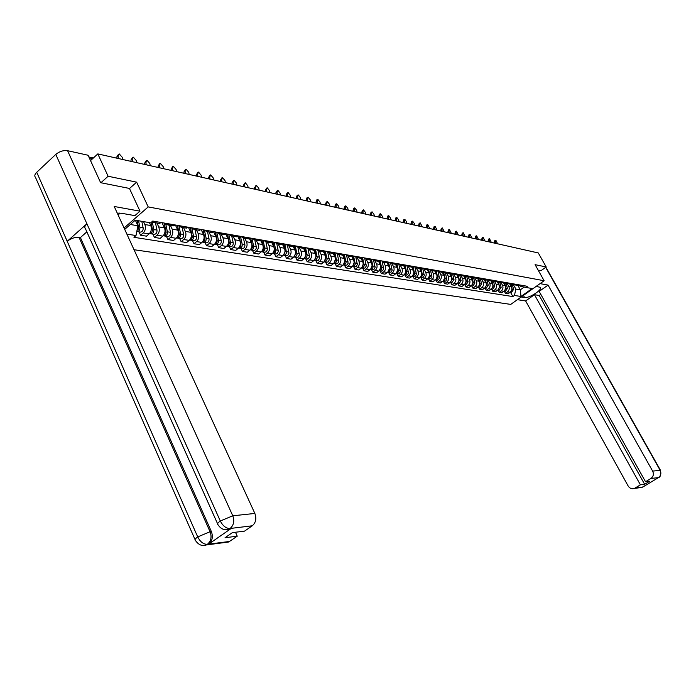 <?xml version="1.0" encoding="UTF-8"?>
<svg xmlns="http://www.w3.org/2000/svg" width="696" height="696" viewBox="0 0 696 696"><rect width="100%" height="100%" fill="white"/><g stroke="black" fill="none" stroke-linecap="round" stroke-linejoin="round"><path stroke-width="1.04" d="M134.032 249.725L510.751 304.396L544.124 280.74L148.204 206.921L136.633 182.161L108.106 176.253L97.823 153.903L538.286 252.952L546.195 266.968L535.093 264.671L544.124 280.74M540.896 270.744L546.195 266.968M108.106 176.253L100.929 182.735M90.532 160.602L97.823 153.903M143.506 221.606L144.864 224.53C146.029 227.766 145.473 230.567 143.193 232.951L140.566 235.222L146.473 236.17L149.101 233.908C151.363 231.533 151.919 228.749 150.762 225.53L149.414 222.624M156.252 221.667L153.955 222.485L151.85 221.841M139.017 231.872L140.566 235.222M158.514 223.268L162.116 222.685M156.887 222.99L158.705 226.879C159.854 230.071 159.306 232.838 157.044 235.196L154.434 237.432L160.193 238.354L162.803 236.127C165.056 233.786 165.605 231.029 164.447 227.853L162.046 222.737M170.015 224.06L167.736 224.869L164.517 223.103M152.894 234.126L154.434 237.432M172.156 225.635L175.74 225.06M170.381 225.321L172.19 229.167C173.339 232.325 172.791 235.057 170.546 237.38L167.945 239.589L173.565 240.485L176.158 238.284C178.394 235.979 178.942 233.256 177.793 230.124L175.488 225.226M183.439 226.4L181.169 227.192L177.976 225.443M166.414 236.318L167.945 239.589M185.458 227.931L189.007 227.366M183.544 227.601L185.345 231.403C186.493 234.517 185.945 237.214 183.718 239.511L181.134 241.686L186.615 242.556L189.19 240.39C191.417 238.119 191.957 235.431 190.817 232.334L188.581 227.644M196.524 228.68L194.262 229.454L191.087 227.731M179.611 238.458L181.134 241.686M198.421 230.176L201.962 229.628M196.385 229.828L198.177 233.578C199.317 236.657 198.778 239.328 196.559 241.582L193.993 243.739L199.343 244.583L201.901 242.452C204.111 240.198 204.65 237.545 203.51 234.482L201.361 229.985M209.287 230.898L207.043 231.664L203.885 229.958M192.479 240.538L193.993 243.739M211.079 232.368L214.585 231.82M208.922 231.994L210.697 235.709C211.836 238.745 211.297 241.381 209.096 243.609L206.547 245.731L211.767 246.567L214.307 244.453C216.508 242.234 217.039 239.615 215.908 236.588L213.82 232.255M221.737 233.073L219.51 233.821L216.369 232.133M205.042 242.573L206.547 245.731M223.425 234.5L226.913 233.969M221.154 234.108L222.92 237.78C224.051 240.781 223.52 243.391 221.337 245.592L218.796 247.689L223.895 248.498L226.426 246.41C228.601 244.226 229.132 241.634 228.01 238.641L225.982 234.465M233.891 235.187L231.672 235.927L228.558 234.256M217.3 244.566L218.796 247.689M235.474 236.588L238.945 236.066M233.09 236.179L234.856 239.807C235.979 242.774 235.448 245.349 233.282 247.524L230.768 249.594L235.744 250.386L238.25 248.324C240.416 246.166 240.938 243.609 239.824 240.651L237.858 236.614M245.749 237.249L243.556 237.989L240.451 236.327L242.199 244.252C242.391 246.497 241.59 247.82 239.781 248.211L238.824 247.967M229.271 246.506L230.768 249.594M247.245 238.624L250.69 238.11L252.5 246.706L251.83 248.837L250.177 249.855M244.757 238.197L246.515 241.782C247.628 244.722 247.106 247.263 244.948 249.412L242.452 251.456L247.315 252.23L249.803 250.195C251.952 248.063 252.474 245.531 251.36 242.608L249.446 238.702M257.337 239.267L255.154 239.99L252.074 238.354M240.964 248.402L242.452 251.456M258.738 240.616L262.157 240.111M256.154 240.163L257.903 243.713C259.008 246.619 258.494 249.133 256.345 251.256L253.866 253.266L258.616 254.023L261.096 252.022C263.227 249.907 263.74 247.411 262.636 244.522L260.774 240.729M268.656 241.242L266.49 241.956L263.427 240.329M252.387 250.255L253.866 253.266M269.961 242.556L273.363 242.06M267.29 242.095L269.03 245.601C270.126 248.481 269.613 250.96 267.49 253.057L265.019 255.049L269.665 255.789L272.127 253.805C274.25 251.717 274.755 249.246 273.659 246.393L271.832 242.704M279.714 243.165L277.556 243.87L274.511 242.26M263.549 252.065L265.019 255.049M280.94 244.453L284.316 243.965M278.174 243.974L279.905 247.445C281.001 250.29 280.488 252.744 278.374 254.814L275.921 256.78L280.462 257.503L282.907 255.545C285.021 253.492 285.525 251.047 284.429 248.22L282.646 244.627M290.519 245.053L288.379 245.74L285.351 244.148M274.468 253.831L275.921 256.78M291.659 246.314L295.017 245.836M288.823 245.819L290.536 249.255C291.624 252.065 291.119 254.492 289.023 256.537L286.587 258.477L291.024 259.19L293.451 257.25C295.548 255.223 296.052 252.805 294.965 250.003L293.207 246.506M301.09 246.889L298.958 247.576L295.957 245.993M285.134 255.562L286.587 258.477M302.151 248.124L305.483 247.654L307.197 255.067L306.571 257.868L304.126 258.616M299.228 247.619L300.933 251.021C302.02 253.796 301.516 256.198 299.437 258.225L297.009 260.139L301.351 260.835L303.769 258.921C305.849 256.911 306.344 254.519 305.266 251.752L303.543 248.333M311.416 248.69L309.302 249.359L306.318 247.802M295.565 257.25L297.009 260.139M312.408 249.899L315.723 249.438M309.407 249.385L311.103 252.744C312.182 255.493 311.686 257.868 309.616 259.869L307.214 261.766L311.46 262.444L313.861 260.556C315.923 258.564 316.419 256.206 315.34 253.466L313.644 250.108M321.526 250.447L319.421 251.117L316.454 249.568M305.779 258.903L307.214 261.766M322.439 251.639L325.728 251.178M319.377 251.117L321.056 254.431C322.135 257.155 321.639 259.504 319.577 261.478L317.193 263.358L321.352 264.019L323.736 262.148C325.789 260.191 326.276 257.851 325.206 255.136L323.518 251.821M331.409 252.17L329.321 252.831L326.372 251.291M315.767 260.522L317.193 263.358M332.253 253.335L335.524 252.892M329.138 252.822L330.8 256.084C331.87 258.781 331.374 261.104 329.33 263.053L326.955 264.915L331.026 265.559L333.393 263.714C335.437 261.774 335.924 259.46 334.854 256.772L333.184 253.492M341.084 253.857L339.013 254.501L336.072 252.987M325.537 262.114L326.955 264.915M341.858 254.997L345.112 254.553M338.691 254.492L340.335 257.703C341.397 260.374 340.91 262.67 338.874 264.602L336.516 266.438L340.501 267.064L342.858 265.246C344.885 263.323 345.364 261.035 344.303 258.381L342.641 255.127M350.549 255.502L348.487 256.145L345.573 254.64M335.107 263.662L336.516 266.438M351.262 256.624L354.499 256.189M348.035 256.119L349.67 259.286C350.723 261.931 350.245 264.202 348.226 266.116L345.877 267.925L349.784 268.543L352.115 266.742C354.134 264.845 354.612 262.575 353.559 259.947L351.906 256.737M359.823 257.12L357.77 257.746L354.873 256.259M344.476 265.176L345.877 267.925M360.476 258.216L363.686 257.79M357.187 257.703L358.805 260.843C359.858 263.453 359.38 265.707 357.379 267.595L355.047 269.387L358.875 269.996L361.189 268.212C363.19 266.333 363.669 264.089 362.625 261.487L360.972 258.303M368.897 258.703L366.862 259.321L363.982 257.842M353.655 266.664L355.047 269.387M369.489 259.773L372.682 259.356M366.157 259.251L367.766 262.357C368.81 264.95 368.332 267.177 366.34 269.039L364.034 270.814L367.775 271.414L370.081 269.648C372.064 267.786 372.543 265.567 371.499 262.992L369.863 259.843M377.789 260.252L375.77 260.861L372.908 259.399M362.642 268.125L364.034 270.814M378.328 261.305L381.495 260.896M374.935 260.765L376.536 263.854C377.58 266.411 377.101 268.613 375.127 270.466L372.83 272.214L376.501 272.797L378.789 271.057C380.764 269.221 381.234 267.02 380.199 264.471L378.572 261.348M386.498 261.766L384.488 262.375L381.643 260.922M371.447 269.552L372.83 272.214M386.976 262.801L390.125 262.401M383.531 262.235L385.132 265.306C386.167 267.847 385.697 270.031 383.731 271.858L381.452 273.589L385.045 274.163L387.324 272.432C389.281 270.613 389.751 268.447 388.716 265.915L387.106 262.827M395.032 263.253L393.04 263.854L390.212 262.409M380.077 270.953L381.452 273.589M388.542 272.319L389.899 274.937L393.431 275.494L395.693 273.789C397.642 271.988 398.103 269.839 397.077 267.334L395.467 264.271L398.59 263.871L401.409 265.298L403.393 264.706M391.952 263.68L393.562 266.742C394.589 269.248 394.127 271.414 392.17 273.224L389.899 274.937M403.776 265.707L406.882 265.315M400.209 265.08L401.818 268.143C402.845 270.631 402.384 272.771 400.444 274.555L398.19 276.251L401.644 276.808L403.889 275.111C405.829 273.337 406.29 271.205 405.272 268.726L403.671 265.689M411.597 266.133L409.622 266.725L406.856 265.333L408.526 272.919L407.421 274.842L405.716 275.103M396.833 273.667L398.19 276.251M411.919 267.116L415.016 266.733M408.3 266.455L409.918 269.517C410.936 271.979 410.483 274.102 408.552 275.868L406.316 277.547L409.7 278.087L411.936 276.416C413.859 274.65 414.311 272.545 413.302 270.091L411.71 267.081M419.627 267.534L417.678 268.117L414.947 266.768M404.968 274.981L406.316 277.547M419.914 268.499L422.985 268.117M416.234 267.795L417.861 270.866C418.879 273.302 418.418 275.407 416.504 277.156L414.285 278.818L417.609 279.348L419.827 277.695C421.733 275.947 422.185 273.859 421.176 271.423L419.601 268.447M427.509 268.908L425.569 269.483L422.89 268.178M412.937 276.277L414.285 278.818M427.753 269.857L430.807 269.483M424.012 269.1L425.656 272.188C426.657 274.607 426.213 276.686 424.308 278.417L422.098 280.062L425.36 280.584L427.561 278.939C429.458 277.217 429.91 275.146 428.91 272.736L427.335 269.787M435.244 270.257L433.312 270.822L430.667 269.561M420.767 277.547L422.098 280.062M435.435 271.188L438.471 270.814M431.642 270.37L433.303 273.485C434.295 275.877 433.852 277.939 431.964 279.653L429.763 281.28L432.964 281.793L435.157 280.175C437.045 278.461 437.488 276.416 436.488 274.024L434.93 271.101M442.83 271.579L440.907 272.136L438.306 270.909M428.44 278.791L429.763 281.28M442.004 271.962L444.083 272.684L445.997 272.127M439.115 271.614L440.803 274.755C441.795 277.13 441.351 279.166 439.472 280.871L437.288 282.48L440.429 282.985L442.604 281.375C444.483 279.688 444.927 277.652 443.935 275.285L442.378 272.388M450.268 272.875L448.363 273.424L445.797 272.24M435.974 280.01L437.288 282.48M449.433 273.258L451.478 273.963L453.374 273.415M446.449 272.815L448.163 276.007C449.155 278.356 448.711 280.375 446.841 282.063L444.674 283.655L447.754 284.151L449.921 282.559C451.782 280.88 452.226 278.87 451.234 276.53L449.694 273.659M457.577 274.146L455.68 274.694L453.157 273.537M443.361 281.21L444.674 283.655M456.724 274.537L458.734 275.216L460.622 274.676M453.644 273.989L455.393 277.234C456.376 279.566 455.932 281.567 454.079 283.228L451.922 284.812L454.949 285.29L457.098 283.724C458.951 282.063 459.386 280.07 458.412 277.748L456.872 274.894M464.745 275.39L462.857 275.938L460.369 274.816M450.617 282.385L451.922 284.812M463.875 275.781L465.859 276.451L467.738 275.912M460.691 275.12L462.483 278.435C463.458 280.749 463.023 282.733 461.178 284.377L459.038 285.943L462.013 286.421L464.145 284.864C465.989 283.22 466.424 281.245 465.45 278.939L463.919 276.121M471.775 276.616L469.904 277.156L467.46 276.068M457.742 283.542L459.038 285.943M470.896 277.008L472.845 277.66L474.715 277.13M467.608 276.216L469.452 279.618C470.418 281.906 469.991 283.872 468.156 285.508L466.033 287.056L468.947 287.526L471.07 285.978C472.897 284.351 473.332 282.393 472.358 280.114L470.844 277.312M478.683 277.817L476.83 278.348L474.411 277.295L476.29 280.775C477.256 283.055 476.83 284.995 475.011 286.613L472.897 288.153L475.76 288.605L477.874 287.083C479.683 285.464 480.11 283.524 479.152 281.262L477.639 278.496M464.737 284.673L466.033 287.056M477.787 278.217L479.718 278.852L481.571 278.322M485.469 279L483.624 279.531L481.24 278.504M471.61 285.786L472.897 288.153M484.564 279.4L486.46 280.018L488.305 279.496M481.171 278.539L483.015 281.923C483.972 284.168 483.546 286.1 481.736 287.7L479.64 289.223L482.45 289.675L484.547 288.161C486.356 286.561 486.774 284.638 485.817 282.393L484.32 279.644M492.133 280.166L490.297 280.679L487.957 279.688M478.361 286.882L479.64 289.223M491.211 280.558L493.09 281.167L494.917 280.645M487.809 279.749L489.619 283.037C490.567 285.273 490.149 287.187 488.348 288.77L486.26 290.284L489.027 290.719L491.106 289.223C492.907 287.639 493.325 285.734 492.377 283.507L490.88 280.784M498.684 281.306L496.857 281.819L494.543 280.845M484.99 287.953L486.26 290.284M497.744 281.706L499.598 282.289L501.416 281.784M494.343 280.932L496.1 284.142C497.048 286.352 496.631 288.248 494.847 289.823L492.768 291.32L495.491 291.746L497.562 290.267C499.337 288.692 499.763 286.804 498.815 284.603L497.327 281.897M505.113 282.428L503.295 282.933L501.024 281.984M491.507 289.014L492.768 291.32M504.165 282.82L505.992 283.394L507.802 282.889M500.755 282.098L502.477 285.221C503.417 287.422 502.999 289.292 501.224 290.858L499.163 292.337L501.833 292.764L503.895 291.285C505.67 289.736 506.079 287.866 505.139 285.673L503.66 282.994M511.43 283.524L509.629 284.029L507.384 283.107M497.91 290.049L499.163 292.337M510.481 283.925L512.273 284.481L514.074 283.985M507.053 283.228L508.741 286.282C509.681 288.466 509.263 290.328 507.497 291.868L505.453 293.338L508.08 293.755L510.125 292.294C511.882 290.754 512.299 288.901 511.36 286.726L509.89 284.072M517.641 284.603L515.849 285.108L513.639 284.212M504.2 291.067L505.453 293.338M516.684 285.003L518.45 285.551L520.243 285.055M130.3 224.486L137.93 225.765L135.363 220.206M124.706 229.375L135.242 220.188L150.684 222.842L152.755 221.058L527.324 286.291L525.741 287.422L532.188 288.535L520.965 296.487L514.44 295.461L515.867 289.075L520.33 289.823L524.201 287.065M137.93 225.765L135.998 235.544L133.954 237.31L512.874 296.574L514.44 295.461M135.998 235.544L126.872 234.1M124.071 227.984L148.204 206.921M129.491 188.52L136.633 182.161M517.92 285.464L520.33 289.823L520.965 296.487M513.248 284.351L515.867 289.075M525.741 287.422L520.025 286.108L519.607 285.36M510.394 292.085L512.874 296.574M122.644 159.488L122.261 157.296L119.268 153.938L118.076 156.339L116.832 156.896L118.485 154.286M118.459 158.549L118.076 156.339M116.832 156.896L117.067 158.236M137.008 220.493L138.339 226.957L136.903 230.976M138.286 226.739L138.495 227.183M137.121 220.51L138.617 227.783L137.999 229.663M138.547 220.754L139.879 227.209C140.07 229.689 139.226 231.15 137.321 231.603L136.79 231.542M141.793 221.311L143.124 227.757C143.315 230.219 142.471 231.681 140.575 232.125L139.87 232.012M136.616 162.629L136.233 160.463L133.31 157.157L132.153 159.532L130.918 160.08L132.562 157.487M132.536 161.716L132.153 159.532M130.918 160.08L131.153 161.402M150.24 165.691L149.857 163.551L147.004 160.297L145.873 162.647L144.646 163.177L146.282 160.602M146.264 164.804L145.873 162.647M144.646 163.177L144.881 164.491M217.596 523.801L85.495 228.819C84.259 227.514 84.729 225.826 86.904 223.755L55.784 154.416C59.491 151.397 63.423 150.162 67.59 150.701L88.088 155.243L100.633 182.683L129.456 188.442L140 211.158L134.885 215.63L121.443 213.263L117.267 213.133M140 211.158L114.222 206.486L254.858 513.448C256.702 518.563 255.841 522.679 252.274 525.793L244.557 531.126L232.403 532.623L225.043 537.738L237.249 536.181L228.662 542.001L225.443 542.428M195.063 539.6L35.531 177.48C34.269 176.071 34.669 174.339 36.731 172.286L67.199 241.303C70.948 238.389 74.898 237.075 79.031 237.345L210.07 531.744L211.384 531.579C213.211 536.781 212.35 540.94 208.817 544.046L231.194 528.447L227.54 529.543M55.784 154.416L36.731 172.286M226.226 529.7L228.845 529.195C224.443 530.578 220.823 529.073 217.987 524.68C217.013 524.071 217.787 522.844 220.301 521L86.904 223.755L67.199 241.303L197.708 536.903C200.231 541.836 203.406 544.307 207.243 544.315L229.628 541.453M237.249 536.181L235.474 532.249M86.852 231.846L80.414 237.554L211.384 531.579M80.414 237.554L79.031 237.345M230.15 529.038L228.845 529.195L231.194 528.447M67.59 150.701L232.777 515.797L220.301 521C222.885 525.967 226.087 528.473 229.889 528.508L229.889 528.603M523.418 295.417L524.584 297.514C528.96 298.54 543.054 289.466 540.348 287.344L536.181 286.369M524.584 297.514L521.208 296.983M517.406 299.68L525.637 300.933L534.467 294.704L640.407 484.834L635.048 488.079L642.86 487.017L658.399 477.621L650.925 478.457C653.413 476.569 653.988 474.124 652.648 471.114L660.156 470.313L545.655 267.351M540.818 294.365L539.226 295.487L534.467 294.704M539.226 295.487L644.644 484.294L649.742 481.214L645.531 481.728L539.156 291.398L548.074 285.09L652.648 471.114M540.044 283.637L548.074 285.09M525.637 300.933L628.157 485.999C629.723 488.409 631.794 489.21 634.369 488.418L635.048 488.079M645.531 481.728L650.925 478.457M644.644 484.294L640.407 484.834M540.966 270.692L538.208 270.205M643.922 486.147L642.913 486.956M643.313 486.765L642.86 487.017M119.381 213.072L118.407 215.621M150.928 222.642L152.302 229.28C152.502 231.733 151.658 233.177 149.77 233.621L149.431 233.595M150.997 222.572L152.554 230.089L151.998 231.907M152.259 222.085L153.807 229.532C153.999 231.977 153.155 233.421 151.276 233.865L150.188 233.56M155.443 222.737L156.974 230.063C157.166 232.499 156.322 233.934 154.442 234.378L153.746 234.265M164.143 223.042L165.926 231.55C166.118 233.969 165.283 235.396 163.403 235.831L163.134 235.814M164.195 223.051L166.144 232.342L165.639 234.091M165.822 224.347L167.388 231.794C167.579 234.213 166.744 235.631 164.874 236.066L163.804 235.77M168.954 225.078L170.468 232.307C170.668 234.717 169.833 236.135 167.962 236.57L167.266 236.457M163.534 168.684L163.151 166.561L160.358 163.351L159.262 165.683L158.044 166.205L159.671 163.647M159.645 167.814L159.262 165.683M158.044 166.205L158.279 167.501M176.497 171.599L176.123 169.502L173.382 166.335L172.33 168.649L171.112 169.163L172.73 166.622M172.712 170.746L172.33 168.649M171.112 169.163L171.346 170.442M189.155 174.444L188.781 172.373L186.102 169.25L185.075 171.538L183.874 172.042L185.475 169.519M185.458 173.617L185.075 171.538M183.874 172.042L184.101 173.313M178.968 236.188L179.394 234.543L177.454 225.356L179.203 233.76C179.403 236.153 178.567 237.554 176.697 237.98L176.488 237.98M179.055 226.531L180.629 233.995C180.829 236.388 179.994 237.788 178.132 238.215L177.089 237.936M182.126 227.357L183.64 234.5C183.84 236.875 183.005 238.284 181.143 238.702L180.455 238.589M191.931 238.276L192.322 236.684L190.391 227.609L192.157 235.918C192.348 238.276 191.522 239.668 189.669 240.085L189.669 240.085M191.948 228.645L193.549 236.153C193.74 238.502 192.914 239.894 191.069 240.311L190.043 240.042M194.976 229.584L196.481 236.64C196.681 238.989 195.854 240.372 194.001 240.79L193.323 240.677M203.032 229.81L204.789 238.023C204.989 240.355 204.172 241.73 202.327 242.138L202.24 242.138M204.859 238.406L204.598 240.285M204.528 230.689L206.155 238.25C206.347 240.572 205.529 241.947 203.684 242.356L202.684 242.095M207.521 231.751L209.018 238.728C209.218 241.051 208.391 242.417 206.555 242.826L205.877 242.713M201.518 177.228L201.135 175.174L198.517 172.095L197.525 174.357L196.324 174.861L197.916 172.347M197.899 176.41L197.525 174.357M196.324 174.861L196.559 176.105M215.377 231.959L217.126 240.076C217.326 242.382 216.508 243.73 214.681 244.139L214.664 244.139M217.204 240.633L216.961 242.234M216.804 232.647L218.457 240.294C218.648 242.6 217.839 243.948 216.004 244.357L215.02 244.105M219.762 233.865L221.25 240.764C221.45 243.061 220.632 244.409 218.805 244.809L218.135 244.696M213.585 179.942L213.211 177.915L210.644 174.879L209.679 177.115L208.487 177.611L210.061 175.114M210.053 179.142L209.679 177.115M208.487 177.611L208.713 178.846M227.427 234.056L229.175 242.077C229.375 244.331 228.575 245.671 226.774 246.097M229.254 242.756L229.036 244.131M228.775 234.535L230.472 242.295C230.663 244.566 229.854 245.905 228.036 246.306L227.061 246.062M231.707 235.935L233.204 242.747C233.395 245.018 232.586 246.349 230.768 246.749L230.098 246.636M225.374 182.587L224.999 180.586L222.494 177.584L221.554 179.812L220.362 180.29L221.928 177.819M221.928 181.813L221.554 179.812M220.362 180.29L220.597 181.517M239.198 236.109L240.999 245.201L240.076 247.271L238.615 248.002M241.016 244.818L240.833 245.966M243.391 237.98L244.87 244.696C245.062 246.932 244.261 248.255 242.452 248.646L241.79 248.533M236.892 185.179L236.518 183.205L234.065 180.238L233.151 182.439L231.977 182.917L233.525 180.455M233.525 184.423L233.151 182.439M231.977 182.917L232.203 184.127M252.5 246.854L252.361 247.732M251.926 238.328L253.657 246.158C253.857 248.376 253.057 249.681 251.256 250.073L250.316 249.838M254.797 239.981L256.267 246.593C256.459 248.811 255.667 250.108 253.875 250.49L253.205 250.386M248.159 187.711L247.785 185.754L245.375 182.831L244.487 185.006L243.322 185.484L244.861 183.039M244.861 186.972L244.487 185.006M243.322 185.484L243.548 186.676M259.164 190.191L258.79 188.251L256.433 185.362L255.571 187.52L254.405 187.99L255.937 185.562M255.945 189.46L255.571 187.52M254.405 187.99L254.632 189.173M269.926 192.609L269.561 190.695L267.247 187.842L266.411 189.982L265.254 190.443L266.768 188.033M266.777 191.896L266.411 189.982M265.254 190.443L265.481 191.609M280.462 194.976L280.088 193.079L277.826 190.26L277.008 192.383L275.86 192.835L277.365 190.443M277.373 194.28L277.008 192.383M275.86 192.835L276.086 193.993M290.763 197.29L290.397 195.419L288.17 192.635L287.378 194.732L286.239 195.184L287.03 193.079L287.726 192.809M287.744 196.611L287.378 194.732M286.239 195.184L286.465 196.324M300.846 199.561L300.481 197.708L298.297 194.958L297.523 197.038L296.392 197.481L297.166 195.393L297.871 195.124M297.888 198.899L297.523 197.038M296.392 197.481L296.618 198.612M261.957 240.233L263.732 248.55L263.079 250.638L261.478 251.674M263.714 248.907L263.636 249.394M263.132 240.277L264.915 249.185L263.697 251.447L261.548 251.665M265.95 241.921L267.464 249.603L266.246 251.865L264.367 252.196M272.971 242.295L274.702 250.36L274.085 252.404L272.519 253.448L273.432 253.666L275.155 252.744L275.886 250.603L274.085 242.191M276.843 243.8L278.348 251.404L277.139 253.64L275.277 253.962M283.742 244.296L285.343 251.43L283.315 255.18M284.795 244.052L286.561 252.761L285.351 254.98L283.289 255.206M287.491 245.636L288.997 253.161L287.796 255.371L285.934 255.693M294.26 246.236L295.348 251.021M295.452 251.482L295.835 253.179L293.877 256.868M295.269 245.879L297.027 254.492L295.826 256.676L293.825 256.928M297.905 247.419L299.402 254.884L298.21 257.068L296.365 257.381M304.552 248.124L305.509 252.335M305.814 253.657L306.092 254.884L304.213 258.52M308.093 249.151L309.59 256.563L308.406 258.729L306.571 259.034M314.618 249.96L315.505 253.814M315.914 255.597L316.132 256.554L314.322 260.139M315.558 249.542L317.272 257.833L316.088 259.982L314.2 260.26M318.055 250.838L319.551 258.216L318.376 260.348L316.558 260.652M310.712 201.779L310.346 199.943L308.206 197.229L307.458 199.291L306.336 199.726L307.084 197.664L307.797 197.386M307.823 201.127L307.458 199.291M306.336 199.726L306.553 200.848M324.466 251.743L325.293 255.319M325.78 257.442L324.214 261.722M325.397 251.378L327.077 259.46L325.902 261.574L324.066 261.861M327.799 252.483L329.304 259.825L328.129 261.94L326.328 262.235M320.369 203.954L320.012 202.136L317.907 199.447L317.185 201.492L316.062 201.927L316.793 199.874L317.515 199.604M317.541 203.319L317.185 201.492M316.062 201.927L316.28 203.032M334.106 253.475L334.88 256.824M335.437 259.208L333.897 263.262M335.028 253.17L336.664 261.043L335.498 263.14L333.715 263.436M337.334 254.084L338.848 261.4L337.69 263.488L335.89 263.784M329.834 206.077L329.478 204.285L327.407 201.623L326.702 203.65L325.589 204.076L326.302 202.049L327.024 201.77M327.068 205.459L326.702 203.65M325.589 204.076L325.806 205.172M343.537 255.162L344.276 258.312M344.885 260.922L343.372 264.776M344.45 254.91L346.06 262.592L344.903 264.663L343.171 264.976M346.678 255.641L348.139 263.305L347.043 265.011L345.251 265.306M339.1 208.165L338.743 206.381L336.716 203.754L336.029 205.764L334.924 206.19L335.611 204.18L336.351 203.893M336.385 207.556L336.029 205.764M334.924 206.19L335.141 207.269M352.776 256.807L353.472 259.773M354.125 262.583L352.663 266.246M353.681 256.606L355.256 264.115L354.36 265.959L352.428 266.481M355.821 257.155L357.344 264.463L356.204 266.507L354.429 266.794M348.183 210.201L347.826 208.443L345.834 205.842L345.164 207.843L344.068 208.252L344.738 206.26L345.477 205.981M345.52 209.609L345.164 207.843M344.068 208.252L344.285 209.331M361.816 258.416L362.477 261.209M363.181 264.202L361.755 267.69M362.712 258.251L364.26 265.602L363.373 267.429L361.494 267.96M364.774 258.625L366.314 265.942L365.174 267.969L363.408 268.247M357.074 212.202L356.726 210.462L354.769 207.895L354.116 209.87L353.029 210.279L353.672 208.304L354.421 208.026M354.473 211.619L354.116 209.87M353.029 210.279L353.237 211.34M366.862 259.321L370.655 259.982L371.307 262.618M372.055 265.776L370.672 269.1M371.568 259.86L373.082 267.064L372.203 268.865L370.376 269.395M373.543 260.052L375.1 267.394L373.97 269.395L372.212 269.674M365.8 214.168L365.444 212.437L363.521 209.896L362.894 211.862L361.807 212.263L362.442 210.305L363.19 210.027M363.242 213.594L362.894 211.862M361.807 212.263L362.024 213.315M379.355 261.487L379.955 264.001M380.738 267.316L379.407 270.483M380.233 261.426L381.73 268.491L380.86 270.274L379.076 270.814M382.13 261.444L383.705 268.821L382.582 270.796L380.842 271.075M374.344 216.091L373.996 214.377L372.108 211.862L371.49 213.811L370.411 214.203L371.029 212.263L371.786 211.984M371.847 215.525L371.49 213.811M370.411 214.203L370.629 215.255M387.855 262.957L388.429 265.367M389.255 268.821L387.968 271.832M388.733 262.949L390.212 269.891L389.334 271.657L387.611 272.197M390.552 262.792L392.144 270.213L391.274 271.979L389.299 272.44M382.73 217.97L382.374 216.282L380.521 213.794L379.92 215.725L378.85 216.117L379.45 214.185L380.207 213.907M380.277 217.422L379.92 215.725M378.85 216.117L379.068 217.152M396.189 264.393L396.737 266.699M397.599 270.292L396.363 273.154M397.059 264.436L398.521 271.266L397.651 273.015L395.972 273.554M398.799 264.097L400.409 271.579L399.304 273.519L397.581 273.789M390.943 219.823L390.595 218.144L388.768 215.682L388.194 217.596L387.124 217.987L387.707 216.073L388.472 215.795M388.542 219.284L388.194 217.596M387.124 217.987L387.341 219.014M404.359 265.811L404.889 268.004M405.777 271.745L404.602 274.45M405.22 265.889L406.664 272.615L405.803 274.346L404.176 274.885M399.008 221.632L398.66 219.971L396.868 217.535L396.302 219.431L395.241 219.823L395.806 217.926L396.572 217.648M396.65 221.102L396.302 219.431M395.241 219.823L395.45 220.832M412.371 267.194L412.885 269.291M413.798 273.171L412.676 275.712M413.224 267.308L414.651 273.937L413.798 275.651L412.215 276.181M414.86 266.829L416.478 274.233L415.381 276.138L413.685 276.399M406.916 223.416L406.577 221.763L404.802 219.362L404.254 221.241L403.202 221.615L403.758 219.736L404.524 219.458M404.602 222.894L404.254 221.241M403.202 221.615L403.41 222.624M420.236 268.56L420.723 270.561M421.654 274.581L420.601 276.947M421.08 268.7L422.489 275.225L421.637 276.93L420.106 277.46M422.69 268.291L424.273 275.52L423.185 277.408L421.506 277.66M414.677 225.156L414.337 223.52L412.598 221.145L412.058 223.007L411.014 223.381L411.553 221.519L412.328 221.241M412.406 224.643L412.058 223.007M411.014 223.381L411.223 224.382M427.944 269.891L428.414 271.797M429.362 275.964L428.379 278.156M428.771 270.039L430.18 276.503L429.336 278.183L427.849 278.713M430.38 269.709L431.929 276.79L430.85 278.652L429.171 278.905M422.298 226.87L420.245 222.894L419.723 224.747L418.679 225.121L419.201 223.268L419.984 222.99M420.062 226.365L419.723 224.747M418.679 225.121L418.888 226.104M435.513 271.205L435.957 273.023M436.923 277.33L436.009 279.331M436.322 271.344L437.723 277.748L436.879 279.409L435.444 279.94M437.915 271.101L439.437 278.035L438.367 279.879L436.705 280.131M429.771 228.549L427.744 224.617L427.24 226.452L426.204 226.818L426.718 224.982L427.492 224.704M427.579 228.062L427.24 226.452M426.204 226.818L426.413 227.801M442.934 272.484L443.361 274.224M444.335 278.678L443.509 280.479M443.735 272.623L445.127 278.965L444.292 280.618L442.891 281.14M445.31 272.458L446.815 279.253L445.745 281.08L444.091 281.323M437.114 230.202L435.113 226.304L434.626 228.123L433.591 228.488L434.087 226.67L434.87 226.391M434.957 229.715L434.626 228.123M433.591 228.488L433.799 229.454M450.225 273.745L450.634 275.399M451.608 280.01L450.869 281.593M451.008 273.885L452.33 279.235L450.208 282.324M452.574 273.789L453.992 279.505L451.922 282.593L451.339 282.498M444.318 231.82L442.351 227.957L441.873 229.767L440.846 230.124L441.325 228.323L442.108 228.044M442.204 231.35L441.873 229.767M440.846 230.124L441.055 231.089M457.376 274.99L457.768 276.556M458.734 281.341L458.107 282.672M458.151 275.12L459.464 280.418L457.394 283.481L458.464 283.655M459.699 275.085L461.091 280.688L459.038 283.75M451.391 233.412L449.451 229.584L448.99 231.385L447.972 231.733L448.442 229.941L449.225 229.671M449.32 232.951L448.99 231.385M447.972 231.733L448.172 232.69M464.406 276.199L464.78 277.695M465.72 282.663L465.224 283.707M465.163 276.329L466.468 281.584L464.441 284.62L465.459 284.786M466.694 276.347L468.069 281.854L466.033 284.882M458.351 234.978L456.428 231.185L455.976 232.969L454.967 233.317L455.419 231.542L456.202 231.263M456.306 234.517L455.976 232.969M454.967 233.317L455.167 234.265M471.305 277.391L471.662 278.818M472.558 284.029L472.245 284.664M472.045 277.521L473.35 282.733L471.375 285.743L472.323 285.899M473.567 277.591L474.916 282.994L472.888 285.995M465.172 236.51L463.284 232.76L462.84 234.526L461.84 234.874L462.283 233.108L463.066 232.829M463.171 236.066L462.84 234.526M461.84 234.874L462.04 235.805M478.082 278.565L478.422 279.923M478.813 278.696L480.11 283.855L478.178 286.83M480.318 278.8L481.649 284.116L479.631 287.091L479.065 286.996M471.888 238.023L470.017 234.3L469.591 236.057L468.591 236.396L469.026 234.648L469.809 234.378M469.922 237.58L469.591 236.057M468.591 236.396L468.791 237.327M484.738 279.722L485.06 281.01M485.451 279.844L486.748 284.96L484.86 287.909L485.695 288.066M486.939 279.983L488.261 285.212L486.26 288.161M478.483 239.502L476.638 235.814L476.221 237.554L475.229 237.901L475.646 236.161L476.429 235.892M476.543 239.067L476.221 237.554M475.229 237.901L475.429 238.815M491.28 280.853L491.585 282.071M491.985 280.975L493.264 286.047L491.428 288.97M493.455 281.149L494.752 286.291L492.768 289.214L492.202 289.127M484.955 240.964L483.137 237.31L482.737 239.032L481.745 239.372L482.154 237.64L482.937 237.38M483.059 240.538L482.737 239.032M481.745 239.372L481.945 240.285M497.71 281.967L497.997 283.124M498.397 282.08L499.676 287.117L497.884 290.006M499.85 282.28L501.137 287.361L499.163 290.249L498.606 290.162M491.332 242.391L489.532 238.771L489.14 240.485L488.157 240.816L488.557 239.102L489.34 238.841M489.462 241.973L489.14 240.485M488.157 240.816L488.357 241.73M504.026 283.055L504.304 284.151M504.704 283.176L505.975 288.161L504.226 291.024M506.14 283.394L507.41 288.405L505.444 291.267L504.896 291.18M497.597 243.8L495.822 240.216L495.43 241.912L494.456 242.243L494.847 240.546L495.63 240.277M495.761 243.391L495.43 241.912M494.456 242.243L494.656 243.139M510.229 284.133L510.499 285.169M510.899 284.246L512.169 289.197L510.455 292.024M512.317 284.481L513.578 289.432L511.63 292.276L511.073 292.181M511.36 286.726L508.741 286.282M505.139 285.673L502.477 285.221M498.815 284.603L496.1 284.142M492.377 283.507L489.619 283.037M485.817 282.393L483.015 281.923M479.152 281.262L476.29 280.775M472.358 280.114L469.452 279.618M465.45 278.939L462.483 278.435M458.412 277.748L455.393 277.234M451.234 276.53L448.163 276.007M443.935 275.285L440.803 274.755M436.488 274.024L433.303 273.485M428.91 272.736L425.656 272.188M421.176 271.423L417.861 270.866M413.302 270.091L409.918 269.517M405.272 268.726L401.818 268.143M397.077 267.334L393.562 266.742M388.716 265.915L385.132 265.306M380.199 264.471L376.536 263.854M371.499 262.992L367.766 262.357M362.625 261.487L358.805 260.843M353.559 259.947L349.67 259.286M344.303 258.381L340.335 257.703M334.854 256.772L330.8 256.084M325.206 255.136L321.056 254.431M315.34 253.466L311.103 252.744M305.266 251.752L300.933 251.021M294.965 250.003L290.536 249.255M284.429 248.22L279.905 247.445M273.659 246.393L269.03 245.601M262.636 244.522L257.903 243.713M251.36 242.608L246.515 241.782M239.824 240.651L234.856 239.807M228.01 238.641L222.92 237.78M215.908 236.588L210.697 235.709M203.51 234.482L198.177 233.578M190.817 232.334L185.345 231.403M177.793 230.124L172.19 229.167M164.447 227.853L158.705 226.879M150.762 225.53L144.864 224.53M503.895 291.285L501.224 290.858M497.562 290.267L494.847 289.823M491.106 289.223L488.348 288.77M484.547 288.161L481.736 287.7M477.874 287.083L475.011 286.613M471.07 285.978L468.156 285.508M464.145 284.864L461.178 284.377M457.098 283.724L454.079 283.228M449.921 282.559L446.841 282.063M442.604 281.375L439.472 280.871M435.157 280.175L431.964 279.653M427.561 278.939L424.308 278.417M419.827 277.695L416.504 277.156M411.936 276.416L408.552 275.868M403.889 275.111L400.444 274.555M395.693 273.789L392.17 273.224M387.324 272.432L383.731 271.858M378.789 271.057L375.127 270.466M370.081 269.648L366.34 269.039M361.189 268.212L357.379 267.595M352.115 266.742L348.226 266.116M342.858 265.246L338.874 264.602M333.393 263.714L329.33 263.053M323.736 262.148L319.577 261.478M313.861 260.556L309.616 259.869M303.769 258.921L299.437 258.225M293.451 257.25L289.023 256.537M282.907 255.545L278.374 254.814M272.127 253.805L267.49 253.057M261.096 252.022L256.345 251.256M249.803 250.195L244.948 249.412M238.25 248.324L233.282 247.524M226.426 246.41L221.337 245.592M214.307 244.453L209.096 243.609M201.901 242.452L196.559 241.582M189.19 240.39L183.718 239.511M176.158 238.284L170.546 237.38M162.803 236.127L157.044 235.196M149.101 233.908L143.193 232.951M510.125 292.294L507.497 291.868M92.698 158.618L89.279 157.861M138.339 226.957L137.712 226.852M143.124 227.757L139.879 227.209M208.817 544.046L207.243 544.315M252.274 525.793L229.898 528.508M230.15 528.412C233.76 525.245 234.639 521.034 232.777 515.797L254.858 513.448M203.745 545.473L206.251 544.959C202.153 546.43 198.551 544.924 195.454 540.47C194.489 539.887 195.245 538.704 197.708 536.903L210.07 531.744C211.932 536.86 211.079 541.018 207.495 544.22M228.662 542.001L206.251 544.959L207.234 544.403M658.46 477.569C660.913 475.699 661.478 473.28 660.156 470.313L660.565 470.452M639.798 487.705L642.739 487.07M657.085 478.187L658.277 477.673M152.302 229.28L151.363 229.123M156.974 230.063L153.807 229.532M165.926 231.55L165.048 231.403M170.468 232.307L167.388 231.794M179.203 233.76L178.385 233.621M183.64 234.5L180.629 233.995M192.157 235.918L191.4 235.787M196.481 236.64L193.549 236.153M204.789 238.023L204.102 237.901M209.018 238.728L206.155 238.25M217.126 240.076L216.491 239.972M221.25 240.764L218.457 240.294M229.175 242.077L228.593 241.982M233.204 242.747L230.472 242.295M240.929 244.035L240.398 243.948M244.87 244.696L242.199 244.252M252.422 245.949L251.943 245.871M256.267 246.593L253.657 246.158M263.645 247.82L263.21 247.75M267.403 248.446L264.854 248.02M278.296 250.255L275.799 249.847M288.936 252.03L286.5 251.621M299.35 253.762L296.966 253.37M309.529 255.458L307.197 255.067M319.49 257.12L317.211 256.737M329.243 258.738L327.016 258.373M338.787 260.33L336.603 259.965M348.139 261.887L345.999 261.531M357.292 263.41L355.195 263.062M366.253 264.898L364.199 264.558M375.04 266.368L373.03 266.029M383.644 267.795L381.678 267.473M392.083 269.204L390.151 268.882M400.357 270.579L398.46 270.265M408.465 271.927L406.603 271.623M416.417 273.25L414.599 272.954M424.221 274.555L422.428 274.25M431.877 275.825L430.119 275.538M439.385 277.078L437.662 276.79M446.754 278.304L445.066 278.026M453.992 279.505L452.33 279.235M461.091 280.688L459.464 280.418M468.069 281.854L466.468 281.584M474.916 282.994L473.35 282.733M481.649 284.116L480.11 283.855M488.261 285.212L486.748 284.96M494.752 286.291L493.264 286.047M501.137 287.361L499.676 287.117M507.41 288.405L505.975 288.161M513.578 289.432L512.169 289.197M518.45 285.551L515.849 285.108M512.273 284.481L509.629 284.029M505.992 283.394L503.295 282.933M499.598 282.289L496.857 281.819M493.09 281.167L490.297 280.679M486.46 280.018L483.624 279.531M479.718 278.852L476.83 278.348M472.845 277.66L469.904 277.156M465.859 276.451L462.857 275.938M458.734 275.216L455.68 274.694M451.478 273.963L448.363 273.424M444.083 272.684L440.907 272.136M436.549 271.379L433.312 270.822M428.866 270.048L425.569 269.483M421.036 268.7L417.678 268.117M413.05 267.316L409.622 266.725M404.907 265.907L401.409 265.298M396.598 264.471L393.04 263.854M388.124 263.001L384.488 262.375M379.477 261.505L375.77 260.861M361.642 258.416L357.77 257.746M352.446 256.824L348.487 256.145M343.041 255.206L339.013 254.501M333.445 253.544L329.321 252.831M323.64 251.839L319.421 251.117M313.609 250.108L309.302 249.359M303.36 248.333L298.958 247.576M292.885 246.523L288.379 245.74M282.167 244.67L277.556 243.87M271.205 242.774L266.49 241.956M259.982 240.825L255.154 239.99M248.498 238.841L243.556 237.989M236.736 236.805L231.672 235.927M224.695 234.726L219.51 233.821M212.35 232.586L207.043 231.664M199.709 230.402L194.262 229.454M186.745 228.157L181.169 227.192M173.461 225.861L167.736 224.869M159.828 223.494L153.955 222.485M88.879 156.974L93.394 157.975M140.575 232.125L137.321 231.603M545.882 267.186L660.504 470.348C661.096 474.698 660.426 477.117 658.486 477.604M634.369 488.418L642.06 487.409L644.296 485.912M658.468 477.613L657.294 478.056M154.442 234.378L151.276 233.865M167.962 236.57L164.874 236.066M181.143 238.702L178.132 238.215M194.001 240.79L191.069 240.311M206.555 242.826L203.684 242.356M218.805 244.809L216.004 244.357M230.768 246.749L228.036 246.306M242.452 248.646L239.781 248.211M253.875 250.49L251.256 250.073M265.028 252.3L262.47 251.891M275.929 254.066L273.432 253.666M286.587 255.797L284.151 255.397M297.018 257.485L294.634 257.102M307.214 259.138L304.883 258.764M317.193 260.756L314.914 260.391M326.963 262.34L324.728 261.974M336.525 263.888L334.332 263.532M345.886 265.411L343.737 265.063M355.056 266.89L352.95 266.551M364.034 268.351L361.972 268.012M372.83 269.778L370.82 269.448M381.452 271.17L379.477 270.848M389.908 272.545L387.968 272.232M398.19 273.885L396.294 273.58M406.316 275.198L404.454 274.903M414.285 276.495L412.458 276.199M422.098 277.765L420.306 277.469M429.763 279L428.005 278.722M437.288 280.227L435.565 279.94M444.674 281.419L442.978 281.149M451.922 282.593L450.26 282.324M479.631 287.091L478.161 286.848M492.768 289.214L491.393 288.997M499.163 290.249L497.84 290.041M505.444 291.267L504.174 291.067M511.63 292.276L510.403 292.076"/></g></svg>
